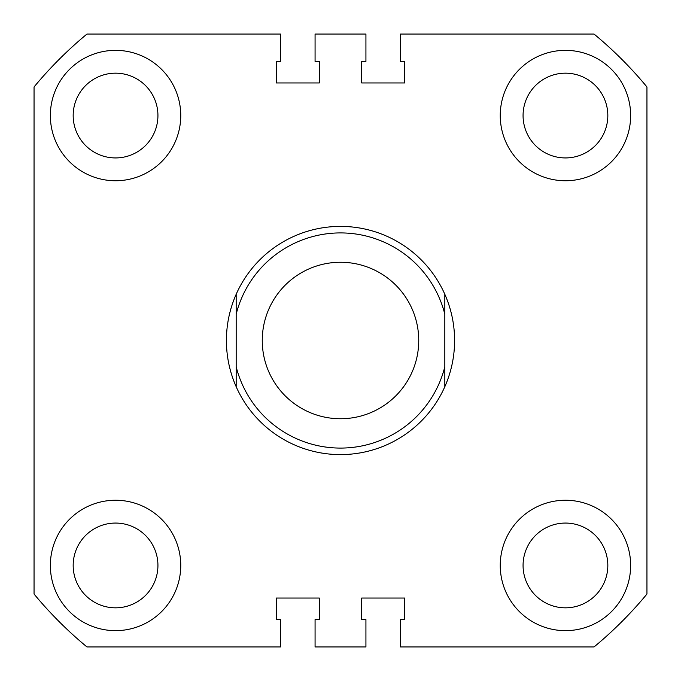 <?xml version="1.0" encoding="UTF-8"?>
<svg xmlns="http://www.w3.org/2000/svg" width="681" height="681" viewBox="0 0 681 681"><rect width="100%" height="100%" fill="white"/><g stroke="black" fill="none" stroke-linecap="round" stroke-linejoin="round"><path stroke-width="1.02" d="M50.351 115.549A65.206 65.206 0 0 0 115.549 180.754A65.206 65.206 0 0 0 180.754 115.549A65.206 65.206 0 0 0 115.549 50.351A65.206 65.206 0 0 0 50.351 115.549M500.246 115.549A65.206 65.206 0 0 0 565.451 180.754A65.206 65.206 0 0 0 630.649 115.549A65.206 65.206 0 0 0 565.451 50.351A65.206 65.206 0 0 0 500.246 115.549M50.351 565.451A65.206 65.206 0 0 0 115.549 630.649A65.206 65.206 0 0 0 180.754 565.451A65.206 65.206 0 0 0 115.549 500.246A65.206 65.206 0 0 0 50.351 565.451M500.246 565.451A65.206 65.206 0 0 0 565.451 630.649A65.206 65.206 0 0 0 630.649 565.451A65.206 65.206 0 0 0 565.451 500.246A65.206 65.206 0 0 0 500.246 565.451M73.173 115.549A42.384 42.384 0 0 0 115.549 157.932A42.384 42.384 0 0 0 157.932 115.549A42.384 42.384 0 0 0 115.549 73.173A42.384 42.384 0 0 0 73.173 115.549M73.173 565.451A42.384 42.384 0 0 0 115.549 607.827A42.384 42.384 0 0 0 157.932 565.451A42.384 42.384 0 0 0 115.549 523.068A42.384 42.384 0 0 0 73.173 565.451M523.068 565.451A42.384 42.384 0 0 0 565.451 607.827A42.384 42.384 0 0 0 607.827 565.451A42.384 42.384 0 0 0 565.451 523.068A42.384 42.384 0 0 0 523.068 565.451M523.068 115.549A42.384 42.384 0 0 0 565.451 157.932A42.384 42.384 0 0 0 607.827 115.549A42.384 42.384 0 0 0 565.451 73.173A42.384 42.384 0 0 0 523.068 115.549M646.95 86.964L646.95 594.036A397.73 397.73 0 0 1 594.036 646.95L400.488 646.95L400.488 619.565L404.727 619.565L404.727 598.046L361.688 598.046L361.688 619.565L365.927 619.565L365.927 646.95L315.073 646.95L315.073 619.565L319.312 619.565L319.312 598.046L276.273 598.046L276.273 619.565L280.512 619.565L280.512 646.95L86.964 646.95A397.73 397.73 0 0 1 34.05 594.036L34.05 86.964A397.73 397.73 0 0 1 86.964 34.05L280.512 34.05L280.512 61.435L276.273 61.435L276.273 82.954L319.312 82.954L319.312 61.435L315.073 61.435L315.073 34.05L365.927 34.05L365.927 61.435L361.688 61.435L361.688 82.954L404.727 82.954L404.727 61.435L400.488 61.435L400.488 34.05L594.036 34.05A397.73 397.73 0 0 1 646.95 86.964M262.262 340.5A78.238 78.238 0 0 0 340.5 418.738A78.238 78.238 0 0 0 418.738 340.5A78.238 78.238 0 0 0 340.5 262.262A78.238 78.238 0 0 0 262.262 340.5M236.179 294.277C229.701 309.004 226.441 324.411 226.398 340.5C226.441 356.589 229.701 371.996 236.179 386.723L236.179 294.277A114.102 114.102 0 0 1 444.821 294.277C451.299 309.004 454.559 324.411 454.602 340.5C454.559 356.589 451.299 371.996 444.821 386.723A114.102 114.102 0 0 1 236.179 386.723L236.179 366.787A107.581 107.581 0 0 0 444.821 366.787L444.821 314.213A107.581 107.581 0 0 0 236.179 314.213L236.179 294.277M444.821 294.277L444.821 314.213L444.821 294.277M444.821 366.787L444.821 386.723L444.821 366.787"/></g></svg>
